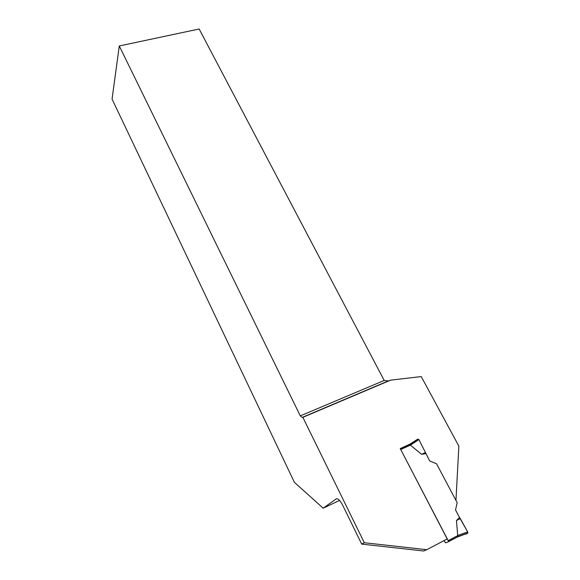<?xml version="1.0" encoding="UTF-8"?>
<svg xmlns="http://www.w3.org/2000/svg" width="580" height="580" viewBox="0 0 580 580"><rect width="100%" height="100%" fill="white"/><g stroke="black" fill="none" stroke-linecap="round" stroke-linejoin="round"><path stroke-width="0.87" d="M400.41 448.913L448.188 540.64L448.267 541.807L445.701 542.894L444.012 540.625M407.457 446.063L415.012 441.097L407.675 445.817L400.584 449.094M407.675 445.817L407.421 446.397M458.287 536.37L457.7 535.485L456.453 520.572L459.548 517.556L455.532 509.936L457.171 502.715L436.551 463.783L429.686 460.955L418.934 439.589L410.386 445.15L421.595 454.307L425.822 453.632M400.816 449.457L410.386 445.15M457.388 536.906L458.294 536.391M414.903 441.278L415.041 442.127M421.595 454.307L425.452 452.545M456.453 520.572L460.266 518.513L459.548 517.556L467.676 531.925L457.7 535.485M456.67 537.283L467.77 533.129L467.676 531.925M463.84 534.535L463.768 534.485C465.022 533.774 469.43 534.738 466.726 530.2L460.266 518.513M467.77 533.129L458.323 536.507L448.304 541.792M339.561 500.409L323.176 508.203L336.175 498.916C337.923 498.278 340.039 500.279 342.512 504.897L361.688 544.112L364.312 542.728L426.757 549.695L447.187 538.958L400.243 448.594L410.234 443.976L417.955 438.98L418.448 439.908M426.757 549.695L423.683 551L361.688 544.112M364.312 542.728L302.861 417.332L390.63 380.147L421.232 376.579L458.86 446.136L455.96 500.424M323.176 508.203L294.401 482.328L112.063 99.1L119.277 45.965L300.31 415.889L302.122 417.433L302.861 417.332M119.277 45.965L199.143 29L384.207 380.451L388.23 380.959L390.63 380.147M300.31 415.889L384.207 380.451M302.122 417.433L388.23 380.959M407.653 445.832L410.234 443.976M413.569 442.134L417.955 438.98M448.188 540.64L457.772 535.594M407.522 445.969L400.635 449.159M467.886 533.005L458.316 536.428L448.405 541.64"/></g></svg>
